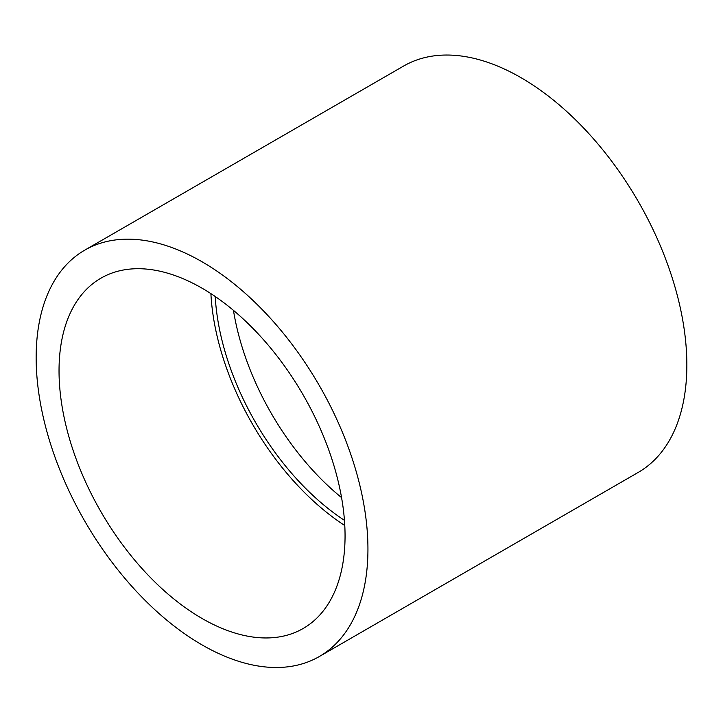 <?xml version="1.0" encoding="UTF-8"?>
<svg xmlns="http://www.w3.org/2000/svg" width="723" height="723" viewBox="0 0 723 723"><rect width="100%" height="100%" fill="white"/><g stroke="black" fill="none" stroke-linecap="round" stroke-linejoin="round"><path stroke-width="1.08" d="M233.457 310.366A196.177 113.267 -120 0 0 341.563 497.605M344.446 520.334A196.177 113.267 60 0 1 215.219 296.502M344.781 525.522A202.25 116.764 60 0 1 210.899 293.628M59.033 370.763A202.25 116.764 60 0 1 100.922 278.183A202.25 116.764 60 0 1 303.172 394.948A202.25 116.764 60 0 1 303.163 628.486A202.25 116.764 60 0 1 147.311 574.297A202.25 116.764 60 0 1 59.033 370.763M36.15 357.551A234.604 135.454 60 0 1 84.736 250.158A234.604 135.454 60 0 1 319.349 385.603A234.604 135.454 60 0 1 319.349 656.511A234.604 135.454 60 0 1 138.554 593.655A234.604 135.454 60 0 1 36.15 357.551M84.736 250.158L403.651 66.028A234.604 135.454 60 0 1 638.264 201.482A234.604 135.454 60 0 1 638.264 472.381L319.349 656.511"/></g></svg>
